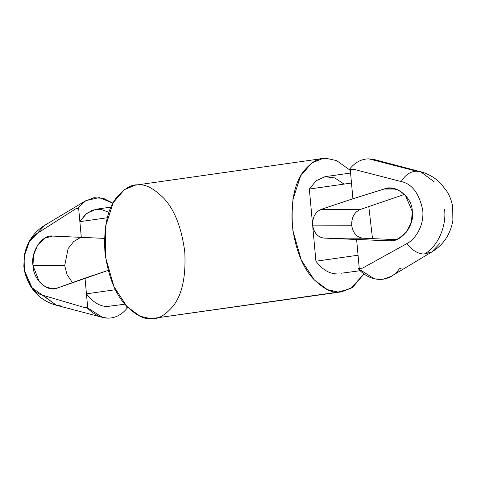 <?xml version="1.0" encoding="UTF-8"?>
<svg xmlns="http://www.w3.org/2000/svg" width="477" height="477" viewBox="0 0 477 477"><rect width="100%" height="100%" fill="white"/><g stroke="black" fill="none" stroke-linecap="round" stroke-linejoin="round"><path stroke-width="0.72" d="M111.028 207.101L95.794 209.266L86.731 213.338L79.874 221.656L81.305 237.379L104.493 238.381L52.524 236.067L44.749 238.166L37.731 244.916L33.587 254.986L32.967 265.415L64.711 265.516L68.11 248.595L73.655 241.571L80.732 237.349L73.655 241.571L68.11 248.595L64.711 265.516L32.967 265.415L39.233 281.71L45.613 286.993L52.685 288.758L57.872 287.852L108.196 270.37L85.013 278.109L86.444 293.832C92.776 302.102 99.669 306.329 107.128 306.52L124.831 304.183M112.012 305.823L107.128 306.52C99.669 306.329 92.776 302.102 86.444 293.832L115.434 289.712L86.444 293.832L87.661 307.182L86.534 307.176C93.409 314.373 100.623 318.028 108.184 318.153L102.418 317.372L86.534 307.176L84.817 307.617L42.984 295.323L56.399 305.262L31.995 287.667L24.303 270.244L24.124 256.459L29.383 241.684L37.337 233.307L75.819 208.741L78.657 208.306L79.874 221.656L107.343 217.75L79.874 221.656L85.407 214.489L92.568 210.053L100.736 209.278L108.965 212.36M350.577 173.044L325.26 176.645L316.197 180.711L309.34 189.035L351.489 183.043L352.92 198.76L384.092 189.035C395.594 183.77 412.384 197.138 412.289 211.484C414.96 225.46 400.972 242.924 388.803 240.802L356.623 239.496L358.054 255.219L356.623 239.496L323.907 238.083L362.973 238.208L396.268 239.651L362.973 238.208L323.907 238.083C317.61 237.17 313.848 232.848 312.626 225.12L315.911 261.211C322.243 269.475 329.136 273.703 336.595 273.893C329.136 273.703 322.243 269.475 315.911 261.211L358.054 255.219L359.27 268.563L358.054 255.219L315.911 261.211L312.626 225.12C312.429 217.244 315.315 211.979 321.289 209.325C315.315 211.979 312.429 217.244 312.626 225.12L351.692 225.245C351.495 217.375 354.387 212.11 360.356 209.451L321.289 209.325L360.356 209.451L404.556 194.377L360.356 209.451C354.387 212.11 351.495 217.375 351.692 225.245L312.626 225.12C313.848 232.848 317.61 237.17 323.907 238.083L389.53 240.819L398.456 238.721L406.571 231.977L411.436 221.912L412.289 211.484L405.331 195.182L398.098 189.894L390.031 188.135L384.092 189.035L395.958 189.071L384.092 189.035L352.92 198.76L321.289 209.325L352.92 198.76L350.273 169.693L349.146 169.687L353.529 169.257L401.223 181.57C405.313 174.779 410.464 171.326 416.671 171.213L368.816 158.847C361.274 158.924 354.715 162.538 349.146 169.687C354.715 162.538 361.274 158.924 368.816 158.847L416.671 171.213L420.601 171.738L434.016 181.677M341.478 273.202L360.296 270.703M374.582 159.628L368.816 158.847L374.57 159.628M431.995 251.862C443.407 244.91 450.366 234.469 452.876 220.541L452.697 206.756C451.725 201.234 449.829 196.148 447.003 191.48L440.82 183.502C435.018 177.682 428.28 173.759 420.601 171.738L416.671 171.213C410.464 171.326 405.313 174.779 401.223 181.57C411.955 183.818 419.128 193.328 422.735 210.095C424.369 226.307 414.799 239.675 406.863 243.586C412.194 250.413 417.977 253.901 424.214 254.056C437.29 247.491 446.812 226.486 444.552 209.206C446.812 226.486 437.29 247.491 424.214 254.056L431.995 251.862L391.134 276.344L383.055 279.295L374.385 278.848L358.144 268.563L362.532 268.134L358.144 268.563C370.575 282.939 389.649 282.998 399.464 268.694L401.181 268.259M439.663 243.693L431.721 252.023L424.214 254.056C417.977 253.901 412.194 250.413 406.863 243.586L362.532 268.134L406.863 243.586C414.799 239.675 424.369 226.307 422.735 210.095C419.128 193.328 411.955 183.818 401.223 181.57L353.529 169.257L350.273 169.693L351.489 183.043L309.34 189.035L316.084 180.807L324.98 176.687L334.812 177.909L344 184.104M362.973 238.208C356.677 237.296 352.914 232.979 351.692 225.245C352.914 232.979 356.677 237.296 362.973 238.208M112.954 203.178L103.551 198.402L93.868 197.716L84.924 201.252L77.536 208.306L85.866 200.656L99.228 197.567L112.954 203.178M127.854 307.313L126.727 307.307L126.626 306.216L126.727 307.307L127.854 307.313C122.285 314.462 115.726 318.076 108.184 318.153C115.726 318.076 122.285 314.462 127.854 307.313M24.124 256.459C26.634 242.531 33.593 232.09 45.005 225.138L37.337 233.307L45.005 225.138L85.866 200.656M60.329 305.787L56.399 305.262L102.46 317.384M72.444 282.623L66.983 274.525L64.711 265.516L66.983 274.525L72.444 282.623M322.685 158.531L135.367 185.165L124.414 189.625L113.305 202.534L105.608 226.122L105.536 257.163L113.908 286.522L126.918 306.526L140.023 316.233L150.929 318.702L338.247 292.067L350.833 288.519L364.046 273.822L352.789 287.232L341.633 291.835L338.247 292.067L327.347 289.599L314.236 279.898L301.225 259.887L292.854 230.534L292.932 199.493L300.623 175.9L311.731 162.997L322.685 158.531L326.071 158.298C319.047 157.386 311.469 161.816 303.33 171.595C294.691 183.18 290.988 201.002 292.222 225.055C295.37 249.113 302.317 266.965 313.067 278.616C322.995 288.454 331.384 292.938 338.247 292.067L150.929 318.702L341.633 291.835M372.507 238.619L368.804 206.63L372.507 238.619M350.374 170.784L349.331 169.687M349.23 169.585L336.595 160.6L326.071 158.298L336.595 160.6L349.23 169.585M312.626 225.12L309.34 189.035L312.626 225.12M150.929 318.702C144.066 319.572 135.677 315.088 125.749 305.244C114.999 293.599 108.052 275.748 104.904 251.683C103.67 227.63 107.373 209.814 116.006 198.229C124.151 188.451 131.73 184.015 138.753 184.933C145.616 184.062 154.005 188.546 163.933 198.384C174.683 210.035 181.63 227.887 184.778 251.945C186.012 275.998 182.309 293.82 173.67 305.405C165.531 315.184 157.953 319.614 150.929 318.702M42.984 295.323L84.817 307.617L87.661 307.182L85.013 278.109L57.872 287.852C47.879 293.122 33.044 279.755 32.967 265.415C30.468 251.439 42.495 233.968 53.162 236.085L81.305 237.379L78.657 208.306L75.819 208.741L37.337 233.307C28.59 238.321 24.094 249.489 23.85 266.804C27.195 283.571 33.575 293.081 42.984 295.323M77.536 208.306L75.819 208.741L77.536 208.306M353.529 169.257L349.146 169.687L353.529 169.257M420.601 171.738L374.54 159.616M56.399 305.262C39.364 300.397 28.668 288.728 24.303 270.244"/></g></svg>
